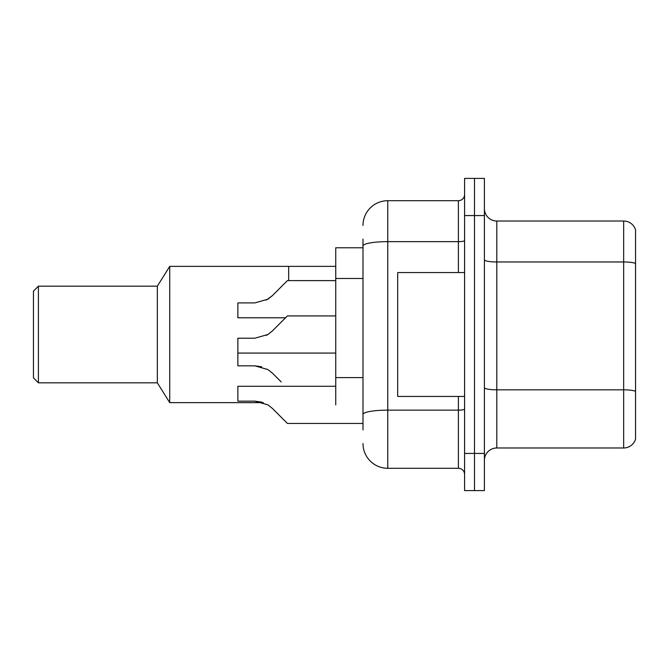 <?xml version="1.0" encoding="UTF-8"?>
<svg xmlns="http://www.w3.org/2000/svg" width="669" height="669" viewBox="0 0 669 669"><rect width="100%" height="100%" fill="white"/><g stroke="black" fill="none" stroke-linecap="round" stroke-linejoin="round"><path stroke-width="1" d="M362.991 247.781L335.738 247.781L335.738 404.87M362.991 429.891L362.991 239.109M464.587 453.431L464.587 490.603L474.497 490.603L474.497 453.431L474.497 490.603L484.406 490.603L484.406 453.431L474.497 453.431L474.497 215.569L474.497 453.431L464.587 453.431L464.587 215.569L474.497 215.569L474.497 178.397L474.497 215.569L484.406 215.569L484.406 453.431M484.406 215.569L484.406 178.397L464.587 178.397L464.587 215.569M362.991 225.478A24.778 24.778 0 0 1 387.769 200.7L387.769 468.3L458.39 468.3L458.39 396.441M387.769 200.7L458.39 200.7A6.197 6.197 0 0 0 464.587 194.503M464.587 474.497A6.197 6.197 0 0 0 458.39 468.3M387.769 468.3A24.778 24.778 0 0 1 362.991 443.522M484.406 460.372A12.385 12.385 0 0 1 496.791 447.979L623.659 447.979L623.659 221.021L496.791 221.021A12.385 12.385 0 0 1 484.406 208.628A12.385 12.385 0 0 0 496.791 221.021L496.791 447.979M635.55 229.935A12.385 12.385 0 0 0 623.659 221.021A12.385 12.385 0 0 1 635.55 229.935L635.55 439.065A12.385 12.385 0 0 1 623.659 447.979M635.55 263.686L635.55 391.373A12.385 2.149 180 0 0 623.659 389.818L496.791 389.818A12.385 2.149 0 0 1 484.406 387.669M335.738 266.362L288.665 266.362L288.665 280.612L288.665 266.362L169.725 266.362L169.725 402.638L263.302 402.638M169.725 266.362L157.34 286.181L157.34 382.819L169.725 402.638M157.34 286.181L38.409 286.181L38.409 382.819L157.34 382.819M38.409 286.181L33.45 291.14L33.45 377.86L38.409 382.819M464.587 272.559L397.687 272.559L397.687 396.441L464.587 396.441M266.321 335.403L267.909 334.5L254.856 338.213L237.863 338.213L237.863 365.843L254.856 365.843L261.638 366.788L254.856 365.843L267.909 369.564L272.383 373.101L281.231 381.949M267.909 369.564L272.383 373.101M272.383 408.408L287.419 423.452L272.383 408.408L287.419 423.452L272.383 408.408L287.419 423.452L272.383 408.408L267.909 404.87L272.383 408.408M335.738 386.289L237.863 386.289L237.863 401.149L254.856 401.149L261.638 402.094L254.856 401.149L237.863 401.149L254.856 401.149L267.909 404.87M362.991 423.452L287.419 423.452L281.231 417.255M261.638 402.094L254.856 401.149M266.321 300.097L272.383 295.648L287.419 280.612L272.383 295.648L287.419 280.612L272.383 295.648L287.419 280.612L272.383 295.648L267.909 299.194L272.383 295.648L267.909 299.194L254.856 302.906L237.863 302.906L237.863 317.775L285.563 317.775M267.909 299.194L254.856 302.906L267.909 299.194M281.231 286.8L287.419 280.612L335.738 280.612M272.383 330.963L287.419 315.919L272.383 330.963L287.419 315.919L272.383 330.963L267.909 334.5L272.383 330.963L267.909 334.5L272.383 330.963L267.909 334.5L254.856 338.213M281.231 322.115L287.419 315.919L335.738 315.919M362.991 278.488L335.738 278.488M362.991 377.6L335.738 377.6M464.587 409.06A6.197 1.079 0 0 1 458.39 410.139L387.769 410.139A24.778 4.307 180 0 0 362.991 414.446M362.991 245.949A24.778 4.307 180 0 1 387.769 241.651L458.39 241.651L458.39 200.7M458.39 272.559L458.39 241.651A6.197 1.079 0 0 0 464.587 240.572M635.55 263.519A12.385 2.149 180 0 0 623.659 261.972L496.791 261.972A12.385 2.149 0 0 1 484.406 259.815M237.863 353.081L335.738 353.081"/></g></svg>
